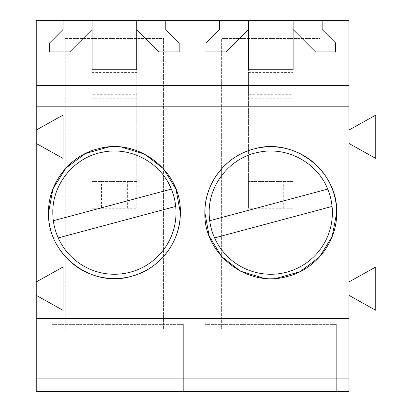 <?xml version="1.0" encoding="UTF-8"?>
<svg xmlns="http://www.w3.org/2000/svg" width="412" height="412" viewBox="0 0 412 412"><rect width="100%" height="100%" fill="white"/><g stroke="black" fill="none" stroke-linecap="round" stroke-linejoin="round"><path stroke-width="0.31" stroke-dasharray="2.06 1.54" d="M176.022 212.659A61.604 61.604 0 0 0 114.418 151.05A61.604 61.604 0 0 0 52.808 212.659A61.604 61.604 0 0 0 114.418 274.263A61.604 61.604 0 0 0 176.022 212.659M53.339 220.714L171.34 189.098M58.221 237.904L175.708 206.427M332.386 212.659A61.604 61.604 0 0 0 270.777 151.05A61.604 61.604 0 0 0 209.172 212.659A61.604 61.604 0 0 0 270.777 274.263A61.604 61.604 0 0 0 332.386 212.659M209.703 220.714L327.7 189.098M214.585 237.904L332.067 206.427M36.235 20.6L36.235 391.4L348.959 391.4L348.959 20.6L36.235 20.6M36.235 143.453L63.041 158.419L63.041 115.092L36.235 130.053M36.235 351.194L348.959 351.194L36.235 351.194M163.559 328.853L163.559 38.471L65.276 38.471L65.276 328.853L65.276 38.471L163.559 38.471L163.559 328.853L65.276 328.853L163.559 328.853M319.918 328.853L319.918 38.471L221.635 38.471L221.635 328.853L221.635 38.471L319.918 38.471L319.918 328.853L221.635 328.853L319.918 328.853M336.671 391.4L204.882 391.4L204.882 324.388L336.671 324.388L204.882 324.388L204.882 391.4L336.671 391.4L336.671 324.388L336.671 391.4M183.664 391.4L51.871 391.4L51.871 324.388L183.664 324.388L51.871 324.388L51.871 391.4L183.664 391.4L183.664 324.388L183.664 391.4M36.235 295.347L63.041 310.313L63.041 266.986L36.235 281.947M348.959 295.347L348.959 281.947L375.765 266.986L375.765 310.313L348.959 295.347M348.959 143.453L348.959 130.053L375.765 115.092L375.765 158.419L348.959 143.453M263.371 278.136L276.57 278.296M121.823 147.177L108.624 147.017M48.523 212.659A65.894 65.894 0 0 0 59.9 249.667M293.117 29.535L315.453 51.871L335.559 51.871L335.559 42.936L322.153 29.535L322.153 20.6M248.441 20.6L248.441 69.741L293.117 69.741L293.117 20.6M248.441 29.535L226.106 51.871L206 51.871L206 42.936L219.4 29.535L219.4 20.6M136.753 29.535L159.094 51.871L179.194 51.871L179.194 42.936L165.794 29.535L165.794 20.6M92.082 20.6L92.082 69.741L136.753 69.741L136.753 20.6M92.082 29.535L69.741 51.871L49.641 51.871L49.641 42.936L63.041 29.535L63.041 20.6M136.753 94.312L136.753 176.959L136.753 45.923L92.082 45.923L92.082 72.43L136.753 72.43L136.753 94.312L92.082 94.312L92.082 72.43M136.753 45.923L136.753 72.43M92.082 94.312L92.082 208.235L92.082 176.959L136.753 176.959L136.753 208.235L136.753 176.959L92.082 176.959L92.082 45.923M136.753 181.429L92.082 181.429L136.753 181.429M101.481 208.235L136.753 208.235L92.082 208.235L101.481 208.235L101.481 181.429M293.117 94.312L293.117 176.959L293.117 45.923L248.441 45.923L248.441 72.43L293.117 72.43L293.117 94.312L248.441 94.312L248.441 72.43M293.117 45.923L293.117 72.43M248.441 94.312L248.441 208.235L248.441 176.959L293.117 176.959L293.117 208.235L293.117 176.959L248.441 176.959L248.441 45.923M293.117 181.429L248.441 181.429L293.117 181.429M257.84 208.235L293.117 208.235L248.441 208.235L257.84 208.235L257.84 181.429M136.753 98.782L92.082 98.782M127.354 208.235L127.354 181.429M293.117 98.782L248.441 98.782M283.719 208.235L283.719 181.429"/><path stroke-width="0.62" d="M176.022 212.659A61.604 61.604 0 0 0 171.34 189.098C160.901 162.498 130.326 146.147 102.408 152.234C74.278 157.286 52.283 184.087 52.808 212.659A61.604 61.604 0 0 0 127.329 272.893A61.604 61.604 0 0 0 176.022 212.659M58.221 237.904L175.708 206.427M53.339 220.714L171.34 189.098M332.386 212.659A61.604 61.604 0 0 0 327.7 189.098C317.261 162.498 286.69 146.147 258.767 152.234C230.643 157.286 208.647 184.087 209.172 212.659A61.604 61.604 0 0 0 283.688 272.893A61.604 61.604 0 0 0 332.386 212.659M214.585 237.904L332.067 206.427M209.703 220.714L327.7 189.098M36.235 281.947L36.235 20.6L348.959 20.6L348.959 130.053L375.765 115.092L375.765 158.419L348.959 143.453L348.959 281.947L375.765 266.986L375.765 310.313L348.959 295.347L348.959 318.543L36.235 318.543L36.235 281.947L63.041 266.986L63.041 310.313L36.235 295.347M36.235 378.88L348.959 378.88L348.959 391.4L36.235 391.4L36.235 318.543M36.235 106.826L348.959 106.826M36.235 130.053L63.041 115.092L63.041 158.419L36.235 143.453M276.57 278.296L299.951 271.729L319.362 257.139L332.19 236.524L336.671 212.659A65.894 65.894 0 0 0 270.777 146.76A65.894 65.894 0 0 0 204.882 212.659C203.42 253.931 247.03 288.003 286.726 276.591C315.417 269.953 337.176 242.112 336.671 212.659C338.134 171.382 294.529 137.314 254.832 148.722C226.142 155.36 204.383 183.201 204.882 212.659L209.219 236.143L221.651 256.542L240.526 271.184L263.371 278.136M59.9 249.667A65.894 65.894 0 0 0 180.312 212.659C181.774 171.382 138.169 137.314 98.473 148.722C69.777 155.36 48.024 183.201 48.523 212.659C47.061 253.931 90.666 288.003 130.362 276.591C159.058 269.953 180.811 242.112 180.312 212.659L175.976 189.17L163.543 168.771L144.674 154.129L121.823 147.177M36.235 85.629L348.959 85.629M219.4 20.6L219.4 29.535L206 42.936L206 51.871L226.106 51.871L248.441 29.535L248.441 69.741L293.117 69.741L293.117 29.535L315.453 51.871L335.559 51.871L335.559 42.936L322.153 29.535L322.153 20.6M63.041 20.6L63.041 29.535L49.641 42.936L49.641 51.871L69.741 51.871L92.082 29.535L92.082 69.741L136.753 69.741L136.753 29.535L159.094 51.871L179.194 51.871L179.194 42.936L165.794 29.535L165.794 20.6M348.959 378.88L348.959 318.543M108.624 147.017L85.243 153.583L65.832 168.173L53.004 188.789L48.523 212.659M293.117 29.535L293.117 20.6M248.441 29.535L248.441 20.6M136.753 29.535L136.753 20.6M92.082 29.535L92.082 20.6"/></g></svg>
